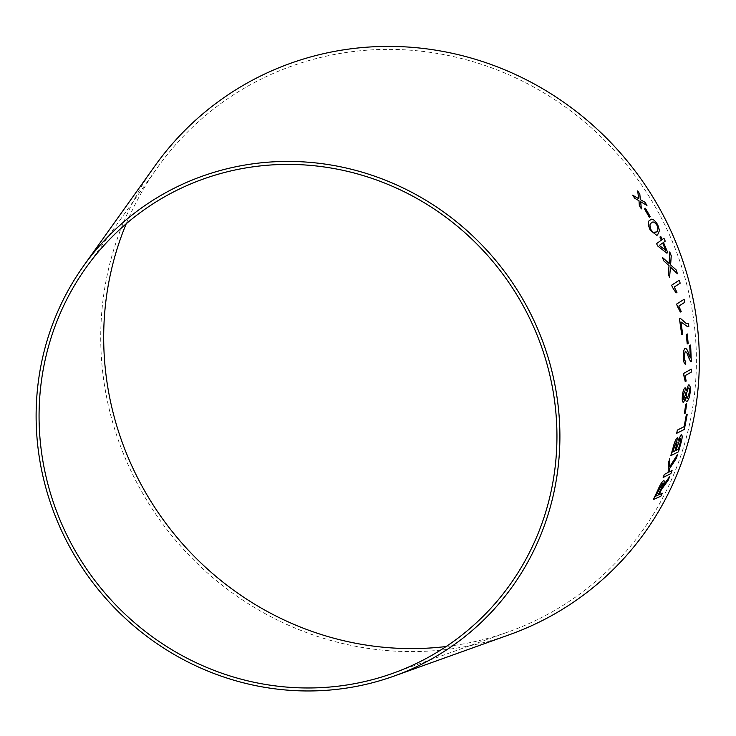 <?xml version="1.0" encoding="UTF-8"?>
<svg xmlns="http://www.w3.org/2000/svg" width="736" height="736" viewBox="0 0 736 736"><rect width="100%" height="100%" fill="white"/><g stroke="black" fill="none" stroke-linecap="round" stroke-linejoin="round"><path stroke-width="0.55" stroke-dasharray="3.68 2.76" d="M126.242 223.744A303.904 291.944 52.9 0 1 157.375 167.67A303.904 291.944 52.9 0 1 632.85 172.831A303.904 291.944 52.9 0 1 508.576 631.81A303.904 291.944 52.9 0 1 446.145 646.521M509.652 634.625A306.93 294.86 52.9 0 1 101.513 359.242A306.93 294.86 52.9 0 1 154.956 165.858M669.751 476.413L666.126 481.215M666.098 481.206L664.056 484.15M664.028 484.141L662.869 486.11M663.559 480.617C661.839 481.914 659.99 484.904 658.03 489.606L658.058 489.615M658.03 489.606L653.402 499.486M662.299 493.23L658.968 494.702M662.253 483.727C662.961 483.892 662.575 485.558 661.075 488.722L658.113 495.089L655.629 496.193M677.58 454.324L669.613 466.882M669.76 458.629L668.408 462.852L668.178 472.484M668.15 472.475L664.332 474.389L663.2 477.416M672.032 470.534L669.364 471.868M677.7 437.736L677.322 437.791C675.758 439.226 674.434 442.207 673.32 446.743L673.339 446.743M673.32 446.743L670.772 455.667M681.554 434.774L681.076 434.866M681.058 434.856L678.095 440.33M676.651 440.864L677.083 442.778L674.93 450.91L672.612 452.07M680.257 438.168L680.644 441.048L678.472 449.116L675.832 450.45M687.268 414.166L686.338 414.626L684.094 426.668L677.332 430.091L676.678 433.292M686.651 403.714L685.713 404.193L684.388 413.503M684.866 387.936C683.551 389.197 682.704 391.984 682.318 396.308L682.346 396.308M682.318 396.308C681.959 400.54 682.392 402.537 683.606 402.307M685.566 397.698C685.538 400.623 686.026 401.828 687.019 401.313M688.97 384.808L688.464 384.919M688.445 384.919L686.154 390.724M684.646 391.074L685.52 394.422L683.643 399.271M688.252 388.038C689.209 387.743 689.595 389.132 689.411 392.205L686.992 398.268M691.224 369.141L683.542 373.492M683.514 373.492L683.514 375.47M683.486 375.47L685.225 381.588M685.52 348.137L685.041 348.238C683.707 349.572 683.137 352.581 683.33 357.273C683.523 362.066 684.342 364.366 685.777 364.154M685.216 351.412C686.44 351.863 687.461 353.657 688.289 356.822L690.635 361.643M690.616 361.643L691.27 361.634L690.616 361.643M690.285 357.862L689.706 345.552L690.635 345.037M687.268 333.96L686.32 334.484L687.203 343.914M680.101 318.118L679.392 318.568M679.365 318.578L681.738 334.696M680.92 321.917L687.636 326.738M688.372 323.251L687.249 323.527M684.084 299.285L676.504 304.17M676.485 304.17L676.936 306.121M676.908 306.121L680.294 312.046M671.729 285.108L679.319 280.223M671.701 285.117L672.272 287.04M672.253 287.04L676.071 292.882M660.726 236.449L659.898 237.047L661.36 240.157L656.586 243.616M656.558 243.625L657.598 245.953L666.908 253.175M662.161 239.568L663.955 238.289M662.612 243.027L665.74 250.341M669.732 251.914L669.107 263.488M662.464 257.471L663.734 260.838L669.052 265.678M669.033 265.687L668.325 273.82M668.306 273.82L669.53 277.555M670.441 267.076L677.414 273.81M650.707 219.742L650.072 220.128C647.68 220.938 647.717 224.296 650.173 230.184L656.806 235.373M651.59 222.953C652.722 221.159 654.506 221.932 656.944 225.29C658.324 229.393 658.076 231.628 656.199 232.015L655.399 232.493M644.534 208.914L645.435 208.26M644.506 208.932L649.308 217.258M637.707 190.946L638.627 198.674M632.62 195.16L634.69 198.278L638.995 200.716M638.977 200.735L639.336 205.556M639.317 205.565L641.369 208.895M640.642 201.738L646.907 205.445M392.84 673.302L508.576 631.81M85.983 267.757L157.375 167.67"/><path stroke-width="1.1" d="M446.145 646.521A303.904 291.944 52.9 0 1 104.466 359.14A303.904 291.944 52.9 0 1 126.242 223.744M83.564 265.954L154.956 165.858A306.93 294.86 52.9 0 1 635.168 171.074A306.93 294.86 52.9 0 1 509.652 634.625L393.926 676.126A268.566 257.996 52.9 0 1 36.8 435.16A268.566 257.996 52.9 0 1 83.564 265.954A268.566 257.996 52.9 0 1 503.746 270.517A268.566 257.996 52.9 0 1 393.926 676.126M637.698 190.891L638.646 198.665L632.638 195.15L634.708 198.269L638.995 200.716L639.336 205.556L641.369 208.895L640.66 201.719L646.953 205.473L644.994 202.234L640.32 199.631L639.823 194.092L637.698 190.891L639.823 194.092M645.435 208.26L644.534 208.914L649.308 217.267L650.219 216.614L645.435 208.26M656.797 235.373L657.598 234.894L659.52 230.46L657.708 224.738C654.359 219.503 651.82 217.957 650.09 220.119C647.708 220.929 647.735 224.278 650.192 230.175L656.806 235.373L657.616 234.885L659.52 230.46L657.708 224.738M650.725 219.724L650.09 220.119C651.802 217.966 654.341 219.512 657.68 224.747M677.433 273.856L676.209 270.011L670.588 264.905L671.223 255.797L669.76 251.905L669.134 263.479L662.446 257.425L663.752 260.838L669.052 265.678L668.325 273.82L669.548 277.619L670.459 267.067L677.451 273.847L676.237 270.002L670.606 264.896L671.25 255.788L669.732 251.914M661.36 240.157L656.586 243.616L657.625 245.944L666.917 253.175L667.745 252.577L663.467 242.42L665.234 241.141L663.955 238.289L662.188 239.559L660.753 236.44L659.925 237.038L661.36 240.157M674.25 287.022L680.174 283.213L679.319 280.223L671.729 285.108L672.272 287.04L676.08 292.891L676.973 292.312L674.231 287.031L680.174 283.213L679.3 280.232M678.85 306.121L684.774 302.303L684.112 299.276L676.504 304.17L680.294 312.046L681.196 311.466L678.822 306.121L684.774 302.303L684.084 299.285M680.119 318.108L679.392 318.568L681.766 334.687L682.658 334.116L680.938 321.908L687.636 326.738L688.832 326.398L688.39 323.242L686.136 323.408L680.119 318.108L686.136 323.408M687.286 333.951L686.338 334.484L687.203 343.933L688.151 343.39L687.286 333.951L688.151 343.39M685.842 360.934C684.876 361.348 684.314 359.996 684.14 356.896L685.244 351.412C686.467 351.863 687.488 353.657 688.307 356.822L690.635 361.643L691.297 361.634L690.635 345.037L689.733 345.552L690.304 357.862L688.666 353.832C687.682 350.253 686.486 348.386 685.069 348.238C683.735 349.572 683.164 352.581 683.358 357.273C683.551 362.066 684.37 364.366 685.805 364.154L685.455 361.045M685.428 364.191L685.814 360.934C684.857 361.348 684.287 359.996 684.112 356.896L684.14 356.896M690.635 361.643L691.297 361.634L690.607 345.037M685.198 375.599L691.205 372.195L691.251 369.122L683.542 373.492L685.225 381.607L686.136 381.092L685.17 375.599L691.205 372.195L691.224 369.122M684.894 387.936C683.578 389.197 682.732 391.984 682.346 396.308C681.987 400.54 682.41 402.546 683.634 402.307L685.584 397.698C685.566 400.632 686.044 401.838 687.047 401.313C688.638 399.961 689.687 396.796 690.212 391.81C690.534 386.915 689.954 384.624 688.464 384.919L686.182 390.733L685.271 387.844M688.997 384.808L688.464 384.919M687.019 401.313L686.495 401.442L687.019 401.313C688.611 399.961 689.66 396.787 690.184 391.81L690.212 391.81M683.606 402.307L685.584 397.698M686.679 403.714L685.731 404.193L684.416 413.512L685.363 413.034L686.679 403.714M676.678 433.311L684.333 429.438L687.268 414.166L686.357 414.626L684.121 426.668L677.359 430.1L676.678 433.311L684.333 429.438M673.339 446.743L670.8 455.676L678.472 451.812L681.048 442.732C682.52 437.414 682.53 434.792 681.076 434.866L678.123 440.34L677.322 437.791C675.786 439.236 674.461 442.216 673.339 446.743M677.7 437.736L678.123 440.34M681.573 434.783L681.076 434.866M677.608 454.333L669.64 466.891L669.788 458.638L668.426 462.861L668.178 472.484L664.35 474.398L663.191 477.443L670.892 473.588L672.06 470.543L669.383 471.877L669.548 468.703L676.301 458.445L677.608 454.333M665.39 483.828L668.233 480.13L669.815 476.33L662.897 486.119C664.433 482.328 664.663 480.488 663.587 480.626C661.857 481.924 660.017 484.923 658.058 489.615L653.384 499.514L660.891 496.174L662.326 493.24L658.996 494.721L661.406 489.633L668.233 480.13M39.744 435.059A265.53 255.088 52.9 0 1 85.983 267.757A265.53 255.088 52.9 0 1 501.428 272.274A265.53 255.088 52.9 0 1 392.84 673.302A265.53 255.088 52.9 0 1 39.744 435.059M658.996 494.721L661.388 489.624L665.362 483.819M668.214 480.12L669.788 476.312M663.559 480.617C664.645 480.479 664.415 482.31 662.869 486.11L662.897 486.119M653.366 499.496L660.891 496.174L662.299 493.23M655.647 496.211L662.28 483.736C662.989 483.902 662.593 485.567 661.103 488.741L658.131 495.098L655.647 496.211L658.913 489.109L662.529 483.708M669.383 471.877L669.53 468.694L676.301 458.445L677.58 454.324M669.613 466.882L669.76 458.629M663.164 477.434L670.892 473.588M670.873 473.579L672.032 470.534M670.772 455.667L678.472 451.812L681.048 442.732M681.021 442.722C682.493 437.405 682.502 434.783 681.058 434.856M672.63 452.079L676.669 440.873L677.102 442.787L674.949 450.92L672.63 452.079L673.946 447.313L676.945 440.818M675.86 450.46L680.257 438.168L680.671 441.057L678.491 449.126L675.86 450.46L680.257 438.168M684.314 429.428L687.24 414.166M684.388 413.503L685.363 413.034L686.651 403.714M686.182 390.733L684.866 387.936M690.184 391.81C690.506 386.915 689.926 384.615 688.445 384.919M683.9 399.216L683.1 395.83L684.646 391.074L685.538 394.432L683.634 399.271M686.283 394.073L688.28 388.047C689.236 387.743 689.614 389.132 689.439 392.214L687.387 398.185C686.43 398.48 686.072 397.118 686.283 394.073L688.252 388.038M686.992 398.268L687.387 398.185C686.458 398.489 686.099 397.118 686.302 394.082M683.919 399.216L683.118 395.83L684.673 391.083M685.198 381.607L686.108 381.092L685.17 375.599M684.112 356.896L685.216 351.412M690.616 361.643L691.27 361.634M688.666 353.832L690.304 357.862M688.638 353.832C687.654 350.253 686.458 348.386 685.041 348.238M687.176 343.933L688.123 343.39M681.738 334.696L682.658 334.116L680.938 321.908M687.617 326.738L688.832 326.398M688.804 326.398L688.372 323.251M687.258 323.527L686.108 323.417M680.266 312.046L681.168 311.475L678.822 306.121M676.053 292.891L676.945 292.321L674.231 287.031M666.89 253.184L667.745 252.577L663.44 242.429L665.234 241.141M665.206 241.15L663.927 238.298M662.161 239.568L660.726 236.449M665.74 250.341L659.29 245.428L662.612 243.027L665.758 250.341L659.309 245.419L662.63 243.018M669.107 263.488L662.428 257.434M669.521 277.619L670.459 267.067M655.417 232.484L653.025 232.355L650.937 229.678C649.492 225.547 649.704 223.312 651.59 222.953L651.608 222.944C652.749 221.15 654.534 221.922 656.963 225.28C658.343 229.393 658.094 231.638 656.227 232.006L652.998 232.364L650.955 229.669C649.511 225.538 649.732 223.302 651.608 222.944L651.608 222.944M649.29 217.276L650.219 216.614L645.417 208.279M632.62 195.16L638.646 198.665M641.35 208.904L640.66 201.719M646.935 205.482L644.994 202.234M644.966 202.253L640.32 199.631M640.292 199.649L639.805 194.102"/></g></svg>
